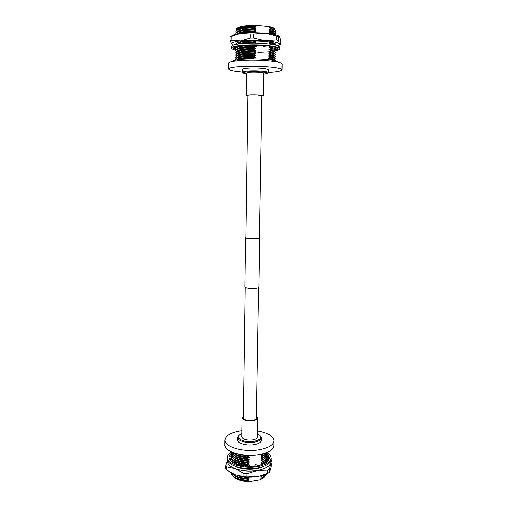 <?xml version="1.0" encoding="UTF-8"?>
<svg xmlns="http://www.w3.org/2000/svg" width="507" height="507" viewBox="0 0 507 507"><rect width="100%" height="100%" fill="white"/><g stroke="black" fill="none" stroke-linecap="round" stroke-linejoin="round"><path stroke-width="0.76" d="M245.882 237.625L245.546 237.878C246.484 238.569 249.736 238.886 255.3 238.822C258.101 238.708 259.571 238.467 259.717 238.1L259.388 237.834M245.546 237.878L244.856 287C245.775 288.071 248.988 288.534 254.495 288.394C257.258 288.185 258.716 287.799 258.868 287.216L259.717 238.1M247.904 95.145L245.882 237.884C246.776 238.543 249.869 238.841 255.173 238.784C257.841 238.677 259.242 238.448 259.381 238.094L261.846 95.36M241.788 433.593L239.317 434.936C234.627 438.359 244.602 442.96 253.734 441.382C260.066 440.063 262.068 438.023 259.755 435.253L257.328 433.84M259.755 435.253L261.428 437.864C261.162 439.949 258.678 441.413 253.969 442.243C246.453 443.517 237.2 440.773 237.568 437.484L239.317 434.936M237.568 437.484L237.536 439.899C237.175 443.213 246.415 445.97 253.931 444.69C258.633 443.853 261.118 442.377 261.384 440.272L261.428 437.864M241.826 430.658L240.717 430.804C230.888 432.42 225.64 435.481 224.962 439.994C224.151 446.73 243.233 452.517 258.792 449.804C268.393 448.042 273.444 445.026 273.945 440.76C273.324 436.02 267.797 432.737 257.385 430.899M224.962 439.994L224.912 444.81C224.1 451.655 243.164 457.523 258.703 454.773C268.298 452.973 273.343 449.912 273.843 445.577L273.945 440.76M266.473 474.051L264.065 477.474L260.167 479.793L249.52 481.65C242.859 481.549 237.802 480.18 234.348 477.55L234.19 477.41M249.52 481.65L248.094 481.358C241.852 481.073 237.162 479.711 234.019 477.277L232.821 476.048M264.065 477.474L260.167 479.793M262.417 475.255L263.114 475.534L260.883 476.51L260.877 476.954L263.082 477.309C265.193 475.896 266.378 474.698 266.625 473.722M263.082 477.093L266.511 473.772M263.114 475.534L264.597 474.514M263.12 475.319L264.065 474.704M267.056 460.869L267.164 458.835M265.224 463.284L266.004 462.504M266.986 460.876L267.227 459.615M263.19 453.809L263.526 454.069L261.282 455.026L261.276 455.476L263.488 455.863L261.251 456.826L261.238 457.276L263.456 457.663L261.213 458.62L261.206 459.069L263.425 459.456L261.181 460.419L261.175 460.863L263.387 461.25L261.149 462.213L261.143 462.663L263.355 463.037L265.402 461.585M266.181 460.768L267.259 458.062L267.195 457.073M263.355 462.821L265.465 461.313M266.055 460.705L267.265 457.853M263.387 461.25C266.023 459.697 267.322 458.049 267.29 456.3L267.233 455.305M263.393 461.028C265.922 459.583 267.227 457.935 267.297 456.085M263.425 459.456C265.858 458.151 267.157 456.509 267.328 454.532L267.265 453.537M263.425 459.234C265.96 457.796 267.259 456.154 267.335 454.316M263.456 457.663C265.953 456.325 267.259 454.697 267.366 452.764L267.366 452.352M263.463 457.441C265.991 456.008 267.297 454.38 267.366 452.548M263.488 455.863C265.256 454.906 266.441 453.784 267.05 452.491M263.494 455.647L266.923 452.542M263.526 454.069L264.641 453.385M263.532 453.847L263.989 453.581M232.96 452.561C235.926 454.95 240.603 456.357 246.985 456.782L249.26 455.818L249.267 455.419M232.548 452.396C233.283 453.302 235.058 454.297 237.872 455.375C240.318 456.23 243.354 456.769 246.979 457.003L246.985 456.782M231.255 451.826C232.675 455.552 237.91 457.815 246.953 458.601L249.235 457.625L249.241 457.175L246.979 457.003M231.211 451.8C231.344 453.74 233.6 455.546 237.973 457.219C241.078 458.182 243.842 458.677 246.953 458.816L246.953 458.601M231.262 452.073L231.154 452.846C231.851 456.972 237.111 459.494 246.928 460.407L249.203 459.437L249.21 458.987L246.953 458.816M231.154 452.846L231.154 453.062C231.648 455.482 232.263 456.845 238.075 459.063C240.61 459.912 243.556 460.432 246.922 460.629L246.928 460.407M231.243 453.841L231.135 454.614C231.832 458.765 237.086 461.3 246.903 462.219L249.178 461.243L249.184 460.793L246.922 460.629M231.135 454.614L231.135 454.83C231.11 457.219 233.454 459.247 238.176 460.907L242.942 462.029L246.903 462.219M231.217 455.609L231.116 456.382C231.813 460.552 237.067 463.1 246.871 464.032L249.146 463.056L249.152 462.599L246.896 462.441M231.116 456.382L231.11 456.598C231.097 457.751 231.756 458.917 233.074 460.103L238.284 462.752C240.724 463.563 243.582 464.057 246.871 464.247L246.871 464.032M231.198 457.371L231.281 459.272M232.624 461.275L234.057 462.403M236.693 463.759L239.735 464.761M242.676 465.388L247.479 465.553M231.097 458.151L231.211 459.285M232.726 461.592L233.835 462.479M236.902 464.063L239.456 464.925M242.954 465.648L246.846 465.838M232.168 473.373C234.912 476.231 239.741 477.917 246.656 478.443L248.924 477.131M231.87 473.221C232.726 474.666 235.185 476.079 239.241 477.455L246.656 478.443M230.97 472.739C232.149 476.859 237.371 479.356 246.624 480.237L248.893 479.248L248.899 478.798L246.649 478.659M230.945 472.727C231.331 474.381 232.022 475.541 233.011 476.212C232.84 476.447 237.327 478.919 239.374 479.286L246.624 480.237M263.082 477.309L260.852 478.291L260.839 478.735L264.096 476.65M260.839 478.735L261.954 478.785M260.877 476.954L264.153 474.85M262.822 463.569L264.591 462.245M261.143 462.663L264.654 460.438M261.175 460.863L264.711 458.632M261.206 459.069L264.774 456.82M261.238 457.276L264.831 455.013M261.276 455.476L264.736 453.353M233.41 474.742C236.566 477.594 241.725 479.096 248.893 479.248M237.65 475.547C240.844 476.795 244.602 477.429 248.918 477.455M247.163 469.279L248.557 468.671M233.391 462.156L233.752 462.504M236.978 464.482L238.366 465.027M233.385 460.35C234.931 461.921 237.479 463.132 241.028 463.987M241.231 464.032L248.107 464.849M248.138 464.849L249.121 464.856L249.127 464.406L246.871 464.247M248.512 465.103L249.121 464.856M233.385 458.543C236.452 461.389 241.706 462.891 249.146 463.056M233.378 456.737C236.439 459.583 241.706 461.085 249.178 461.243M233.378 454.925C236.42 457.77 241.7 459.272 249.203 459.437M233.378 453.119C236.408 455.958 241.693 457.46 249.235 457.625M238.366 454.183C241.497 455.254 245.128 455.799 249.26 455.818M248.094 481.358L248.874 480.592L246.624 480.452M233.416 476.536C236.579 479.388 241.725 480.889 248.867 481.035M239.374 479.286L248.874 480.592M239.342 477.486L248.899 478.798M243.049 465.743L246.934 466.155M238.284 462.752L249.127 464.406M238.265 460.939L249.152 462.599M238.075 459.063L249.184 460.793M238.29 457.327L249.21 458.987M238.195 455.482L249.241 457.175M263.355 463.037L262.461 463.442M243.347 416.963L242.948 417.819C243.835 419.885 246.972 420.74 252.366 420.379C255.078 419.935 256.51 419.156 256.662 418.034L256.295 417.166M243.36 416.177L242.004 417.812C243.011 420.164 246.579 421.133 252.72 420.721C255.801 420.221 257.429 419.333 257.607 418.053L256.308 416.38M242.004 417.812L241.738 436.895C242.739 439.411 246.294 440.437 252.404 439.994C255.471 439.455 257.093 438.504 257.271 437.142L257.607 418.053M262.791 466.757C256.048 470.338 241.921 470.116 235.292 466.32M227.497 459.957C227.06 461.484 227.44 462.992 228.625 464.482C229.988 466.136 232.193 467.549 235.254 468.722L226.718 466.915L225.71 465.654L225.678 468.76L226.686 470.04L226.718 466.915M270.998 458.448L271.986 459.5L271.923 462.542L270.656 468.715L269.413 472.245L269.477 469.114L267.671 470.166L267.607 473.31L260.306 475.858L257.29 476.504L246.903 476.865L246.947 473.684L243.924 473.443L243.873 476.618L235.178 474.717L226.686 470.04M271.986 459.5L270.782 462.834L269.477 469.114M267.671 470.166L257.398 470.483L246.947 473.684M243.924 473.443L235.254 468.722C242.004 471.092 249.387 471.681 257.398 470.483C265.11 469.007 269.572 466.459 270.782 462.834L270.789 460.635M225.71 465.654L227.485 459.919M267.354 456.199L268.666 456.94M246.903 476.865L243.873 476.618M260.18 475.889L257.29 476.504C250.471 477.588 243.911 477.264 237.612 475.534L237.479 475.496M269.413 472.245L267.607 473.31M268.552 457.314L267.29 456.344M267.366 452.681C269.787 454.323 270.998 456.129 271.004 458.087L270.972 459.462C270.516 463.525 266.004 466.396 257.442 468.069C243.601 470.642 226.629 465.192 227.345 458.778L227.358 457.403C227.428 455.419 228.727 453.632 231.255 452.054M271.004 458.087C270.542 462.137 266.029 464.989 257.467 466.662C243.62 469.216 226.642 463.791 227.358 457.403M267.417 456.218L268.501 456.611L268.514 455.305L269.42 458.017L267.081 462.061L261.973 464.716L256.846 465.971L254.787 466.269L255.287 464.482L254.546 466.282M269.42 458.043L269.274 456.953L267.728 457.732M268.425 456.585L268.805 457.187M267.322 453.993L268.476 455.261L267.328 454.031M231.173 453.448L230.026 454.659L229.899 456.097M229.544 459.57L228.942 457.384L229.151 456.11L231.167 453.423M229.151 456.167L228.949 457.314M232.973 462.777L229.525 459.576L231.959 459.158L232.77 461.75L231.141 461.465M254.793 466.256L246.681 466.44L238.987 465.211L232.96 462.783L235.438 461.928L237.08 464.33L236.173 464.298M268.476 455.261L267.309 454.849M269.356 458.746L267.284 457.453L267.271 458.943L268.938 459.855M267.227 459.462L267.759 459.215M267.214 459.215L267.221 458.531M267.271 458.943L267.221 459.361M267.081 462.061L265.668 460.451L265.326 461.928L266.207 462.682M265.668 460.451L267.481 460.774L268.602 460.419M261.973 464.716L261.46 462.929L264.806 463.506M261.46 462.929L260.839 464.33L261.225 464.951M258.412 465.68L255.287 464.482M250.737 466.529L248.119 464.837L246.681 466.44M243.335 466.009L241.123 463.93L238.987 465.211M232.491 462.473L232.77 461.75M231.103 458.626L231.072 459.31L231.04 458.696L228.993 458.062M230.432 459.418L229.43 459.367M231.04 458.696L231.122 456.889M229.151 456.11L231.135 456.072M231.167 457.206L231.148 457.612M231.148 455.197L230.026 454.659M230.742 456.085L230.026 455.932M263.653 74.256L267.43 73.439C267.772 72.755 265.275 72.222 259.926 71.829C251.675 71.259 241.636 72.007 243.018 73.052L246.763 73.99M243.018 73.052L242.257 72.165C241.915 71.126 252.049 70.467 260.205 71.031C265.313 71.398 267.981 71.912 268.216 72.571L267.43 73.439M268.216 72.571L268.266 69.713C268.038 69.028 265.364 68.502 260.256 68.122C252.087 67.545 241.953 68.23 242.289 69.307L242.257 72.165M268.216 72.457C276.904 71.969 281.486 71.094 281.962 69.833C281.556 68.451 276.131 67.361 265.693 66.575C248.747 65.352 227.789 66.804 228.6 68.996C229.037 70.27 233.588 71.284 242.257 72.051M281.962 69.833L282.088 64.104C281.677 62.621 276.252 61.467 265.801 60.637C248.829 59.344 227.846 60.922 228.657 63.261L228.6 68.996M258.9 25.572L262.189 25.87M236.604 28.886L237.656 27.841C240.166 26.117 246.535 25.293 256.764 25.375L268.539 26.446C271.575 27.017 273.463 27.67 274.205 28.417L274.832 29.793M268.539 26.446L270.085 27.251C272.551 27.752 274.091 28.316 274.693 28.937M236.579 30.306L236.579 28.918C238.924 27.175 244.982 26.225 254.755 26.06L256.764 25.375M255.129 32.841L253.43 31.96L255.934 31.44L255.94 30.889L253.462 29.755L255.965 29.235L255.978 28.684L253.494 27.543L244.494 28.177C240.426 28.791 237.935 29.406 237.016 30.033L235.932 31.263L236.535 32.486M253.494 27.815C242.625 28.221 236.775 29.457 235.932 31.523M253.462 29.755L243.639 30.49C239.912 31.104 237.688 31.681 236.959 32.22L235.907 33.411L236.148 34.267M253.456 30.021C242.6 30.42 236.75 31.637 235.907 33.671M253.43 31.96L245.388 32.461L238.037 33.899M253.424 32.226C247.904 32.359 243.404 32.822 239.925 33.62M245.096 41.251C240.648 41.764 237.84 42.379 236.674 43.101L235.799 44.502M253.259 43.165L255.762 42.436L255.769 41.885L253.291 41.035C242.46 41.397 236.623 42.512 235.787 44.369M253.259 42.968L246.998 43.266M236.186 47.221L236.509 47.455M252.809 45.167L249.197 45.307M247.01 45.453L242.251 45.966M240.673 46.226L237.517 47.018M236.598 47.424L235.736 48.634L236.509 49.585L235.711 50.763L236.528 51.72M254.07 58.92L253.031 58.286L255.522 57.735L255.528 57.19L253.063 56.1L255.553 55.555L255.56 55.01L253.094 53.919L255.585 53.374L255.598 52.829L253.126 51.733L255.623 51.188L255.629 50.643L253.164 49.54L255.655 49.002L255.667 48.457L253.196 47.354L255.693 46.815L255.699 46.27L253.227 45.427L249.032 45.586M247.422 45.687L242.124 46.245M241.059 46.416L237.453 47.303M236.813 47.569L235.736 48.634M253.196 47.354L243.417 47.981C239.513 48.539 237.213 49.078 236.509 49.604L237.606 48.995C240.591 47.633 246.617 46.91 255.693 46.815M253.189 47.62C242.371 47.962 236.547 49.008 235.711 50.763M253.164 49.54L242.733 50.244C237.251 51.118 238.543 51.004 236.452 51.765L235.692 52.893L236.535 53.85M253.158 49.806C242.346 50.142 236.522 51.169 235.692 52.893M253.126 51.733L243.322 52.341C239.222 52.918 236.915 53.444 236.401 53.926L235.666 55.022L236.535 55.973M253.126 51.999C242.321 52.322 236.496 53.33 235.666 55.022M253.094 53.919C246.446 54.027 238.746 54.743 236.351 56.081L235.641 57.145L236.541 58.096M253.094 54.186C242.289 54.503 236.471 55.491 235.641 57.145M253.063 56.1L242.688 56.752C239.057 57.253 236.927 57.747 236.3 58.235L235.622 59.008L236.23 60.029M253.056 56.366C242.264 56.676 236.446 57.646 235.616 59.268M253.031 58.286L244.786 58.698L237.998 59.744M253.025 58.546L241.205 59.376M275.155 60.758C274.807 60.301 273.45 59.877 271.087 59.49L269.68 59.826M275.238 60.777L274.851 60.238L271.087 59.49M274.141 59.725L275.276 58.85C275.25 58.299 273.862 57.798 271.125 57.329L268.678 57.874L268.672 58.419L271.093 59.224M275.276 58.85L274.87 58.096L271.125 57.329M274.186 57.614L275.32 56.727C275.288 56.163 273.907 55.643 271.169 55.168L268.716 55.713L268.71 56.252L271.131 57.069M275.32 56.727L274.895 55.947L271.169 55.168M274.224 55.504L275.358 54.598C275.333 54.027 273.951 53.495 271.207 53.007L268.761 53.546L268.748 54.091L271.175 54.908M275.358 54.598L274.914 53.793L271.207 53.007M268.799 51.378C272.405 51.891 274.23 52.474 274.274 53.134L275.402 52.474C275.377 51.885 273.995 51.34 271.251 50.839L268.799 51.378L268.792 51.923L271.213 52.747M275.402 52.474L274.933 51.644L271.251 50.839M268.843 49.211C272.443 49.737 274.268 50.332 274.312 51.004L275.447 50.345C275.421 49.743 274.034 49.185 271.296 48.678L268.843 49.211L268.83 49.756L271.258 50.58M257.848 52.284L270.782 51.695M275.447 50.345L274.952 49.483L271.296 48.678M274.382 49.141L275.402 48.457M273.761 47.081L272.905 46.84M274.35 44.857L271.378 44.331M275.485 34.882L271.587 33.449L269.857 33.83M275.719 34.945L275.079 34.318L271.587 33.449M274.851 34.178L275.789 33.247C275.764 32.524 274.376 31.871 271.625 31.269L269.166 31.783L269.154 32.328L271.587 33.183M275.789 33.247L275.092 32.137L271.625 31.269M274.921 32.036L275.833 31.098C275.808 30.363 274.42 29.698 271.67 29.083L269.204 29.596L269.198 30.141L271.632 31.003M275.833 31.098L275.105 29.957L271.67 29.083M253.494 27.543L256.003 27.029L256.01 26.478C244.659 26.687 238.347 27.86 237.08 29.995M256.01 26.478L254.755 26.06M255.978 28.684C244.583 28.893 238.271 30.052 237.048 32.163M255.94 30.889C245.135 31.066 238.848 32.131 237.092 34.07M255.769 41.885C246.687 41.986 240.648 42.74 237.663 44.16M255.699 46.27C244.203 46.454 237.916 47.474 236.851 49.331L236.845 49.413M255.667 48.457C244.171 48.634 237.891 49.642 236.826 51.461L236.826 51.562M255.629 50.643C244.14 50.82 237.865 51.803 236.801 53.59L236.801 53.704M255.598 52.829C244.114 53.001 237.84 53.964 236.775 55.713L236.775 55.846M255.56 55.01C244.082 55.174 237.815 56.119 236.75 57.836L236.75 57.982M255.528 57.19C244.114 57.354 237.846 58.267 236.725 59.94M274.693 31.903L274.693 31.764C274.655 30.946 272.823 30.224 269.204 29.596M274.648 34.064L274.655 33.912C274.61 33.107 272.785 32.397 269.166 31.783M274.439 44.831L274.439 44.61C274.395 43.887 272.57 43.247 268.964 42.689L268.951 43.234L271.384 44.071M270.903 42.29L268.964 42.689M274.35 49.122L274.357 48.875C274.331 48.355 273.248 47.867 271.099 47.417M270.13 47.233L268.881 47.037L268.868 47.582L271.296 48.412M269.825 46.853L268.881 47.037M274.224 55.548L274.23 55.257C274.186 54.617 272.36 54.046 268.761 53.546M274.179 57.684L274.186 57.38C274.141 56.759 272.322 56.201 268.716 55.713M274.141 59.813L274.148 59.503C274.103 58.894 272.278 58.349 268.678 57.874M270.085 27.251L269.249 27.403L269.236 27.955L271.676 28.817M274.737 29.736L274.737 29.615C274.699 28.785 272.867 28.043 269.249 27.403M256.003 27.029C247.283 27.125 241.319 27.929 238.106 29.431L237.016 30.033M255.965 29.235C247.213 29.33 241.237 30.128 238.049 31.618L236.959 32.22M255.934 31.44C247.137 31.535 241.155 32.321 237.992 33.798L237.694 33.963M238.043 42.36L236.687 43.095M255.762 42.436C249.133 42.468 243.899 42.937 240.065 43.83M239.881 46.036L237.549 46.891M255.655 49.002C246.541 49.097 240.508 49.813 237.555 51.15L236.452 51.765M255.623 51.188C246.465 51.283 240.426 51.987 237.504 53.311L236.401 53.926M255.585 53.374C246.396 53.463 240.35 54.16 237.453 55.466L236.351 56.081M255.553 55.555C246.32 55.643 240.267 56.334 237.403 57.621L236.3 58.235M255.522 57.735C246.25 57.823 240.191 58.501 237.352 59.769L237.175 59.864M275.105 29.957L269.236 27.955M275.06 32.118L269.198 30.141M275.079 34.318L269.154 32.328M274.547 44.895L268.951 43.234M274.927 49.471L268.868 47.582M274.933 51.644L268.83 49.756M274.889 53.78L268.792 51.923M274.895 55.947L268.748 54.091M274.87 58.096L268.71 56.252M274.851 60.238L268.672 58.419M261.84 95.779L257.676 94.923C251.878 94.727 248.474 94.866 247.486 95.341L247.898 95.557M261.84 95.962L263.279 95.589L258.069 94.853C251.459 94.625 247.593 94.784 246.465 95.329L247.891 95.747M263.279 95.589L263.672 73.23C263.513 72.799 261.77 72.469 258.437 72.235C251.802 71.962 247.91 72.203 246.776 72.964L246.465 95.329M235.818 43.932L237.067 42.689C242.98 39.8 273.546 40.794 275.339 43.913L275.143 45.028M236.161 43.184L235.989 43.621M277.861 45.833L278.825 45.408L279.56 44.02L280.808 44.229L280.884 40.541L279.712 36.859L279.249 36.346L278.419 36.517L278.343 40.338L279.56 44.02C278.343 42.556 273.495 41.447 265.028 40.68L276.378 39.876L278.343 40.338M279.249 36.346L278.869 36.124C276.645 34.888 272.075 33.95 265.155 33.316C256.327 32.619 248.151 32.689 240.641 33.525C236.807 34.007 234.177 34.628 232.751 35.395L230.02 36.903L229.982 40.687L231.116 40.205L231.154 36.403L240.641 33.525L250.287 34.115L250.23 38L253.582 37.974L253.646 34.083L265.155 33.316L276.454 36.035L276.378 39.876M231.116 40.205L240.546 40.858L250.23 38M253.582 37.974L265.028 40.68C256.206 40.015 248.05 40.078 240.546 40.858C233.581 41.726 230.742 42.886 232.022 44.324L229.982 40.687M232.504 44.679L233.448 45.136M230.02 36.903L231.154 36.403M276.454 36.035L278.419 36.517M250.287 34.115L253.646 34.083M235.761 50.294C233.049 49.635 231.674 48.932 231.623 48.178L231.642 46.511C230.939 44.02 249.767 42.296 264.977 43.621C274.369 44.47 279.256 45.687 279.63 47.265L279.591 48.932C279.509 49.743 277.88 50.453 274.718 51.049M231.623 48.178C230.919 45.719 249.742 44.027 264.946 45.332C274.338 46.175 279.218 47.373 279.591 48.932M234.532 48.52L234.532 49.325L233.41 48.019L235.692 46.752L241.148 45.769L257.879 45.237L266.416 45.776L264.09 46.809L262.556 45.459M233.366 48.203L233.6 48.621L234.171 48.355M236.085 49.889L234.589 49.35M235.077 49.515L235.717 49.737M275.447 50.37L276.79 49.566M277.652 49.356L275.44 50.402M277.088 48.019L277.849 48.919L277.678 49.325L277.849 48.926M266.409 45.776L273.178 46.758L277.107 48.019L274.414 48.71L273.679 46.872M235.692 46.752L237.308 47.931L237.58 46.308M277.678 49.325L275.434 49.889L275.453 48.444M236.104 49.87L234.532 49.325M233.41 48.019L235.717 49.059L235.698 47.557L234.804 47.107M241.148 45.769L241.782 47.024L242.397 45.643M239.329 46.017L241.782 47.024M248.962 45.237L248.481 46.479L249.248 45.231M246.529 45.338L248.481 46.479M247.036 43.298L246.421 43.323M254.85 43.171L254.108 43.165M254.704 45.174L256.346 46.403L257.879 45.237M269.217 46.099L270.446 47.626L273.178 46.758M276.759 48.108L277.69 48.501M275.497 48.431L275.434 49.889M274.819 48.894L275.44 49.192M276.41 49.654L276.784 49.832M235.825 47.113L235.78 48.165M235.742 48.71L235.717 49.059M235.698 47.557L235.73 47.1M245.179 287.412L243.322 418.687M258.532 287.621L256.263 418.89M234.348 477.55L234.019 477.277M238.043 457.244L238.588 457.428M237.96 455.406L238.499 455.584M231.978 61.639C232.086 60.891 234.792 60.175 240.103 59.484C247.346 58.799 255.376 58.742 264.204 59.306C277.316 60.485 277.494 61.448 278.818 62.374M274.509 44.876L274.997 44.603M278.825 45.408L280.529 44.451M234.526 47.17L236.769 47.538"/></g></svg>
